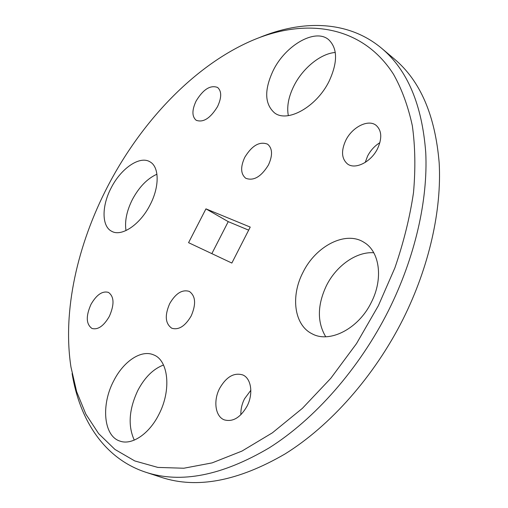 <?xml version="1.0" encoding="UTF-8"?>
<svg xmlns="http://www.w3.org/2000/svg" width="508" height="508" viewBox="0 0 508 508"><rect width="100%" height="100%" fill="white"/><g stroke="black" fill="none" stroke-linecap="round" stroke-linejoin="round"><path stroke-width="0.76" d="M244.754 157.347C240.309 167.075 240.652 174.047 245.77 178.276C253.619 181.216 261.182 176.778 268.453 164.96C272.821 155.308 272.536 148.38 267.608 144.189C259.62 141.103 252 145.491 244.754 157.347M169.716 303.587C164.56 315.417 165.246 323.628 171.78 328.231C178.714 330.264 185.185 326.168 191.192 315.932C196.259 304.146 195.637 295.974 189.325 291.421C182.264 289.243 175.73 293.294 169.716 303.587M378.403 305.619L394.881 267.875C403.67 242.303 409.88 217.221 413.499 192.634C415.62 168.7 415.226 146.393 412.331 125.717C408.102 106.236 401.822 89.065 393.484 74.219C361.874 24.917 305.53 17.869 252.844 40.215C194.831 64.948 141.459 121.304 107.747 186.277C77.438 244.659 62.363 311.08 70.955 367.011L76.664 391.725L85.858 414.141L98.622 433.616L114.96 449.453L134.785 460.947L157.867 467.417L183.833 468.23L212.103 462.89L241.929 451.098L272.383 432.822L302.4 408.337L330.816 378.276L356.502 343.611L378.403 305.619M258.985 37.751C302.304 19.691 348.151 20.244 381.622 48.279C407.391 69.863 422.097 104.642 425.748 152.61C428.054 199.923 415.112 257.378 388.449 310.68C359.112 368.935 314.573 419.259 269.176 447.878C222.047 475.659 180.88 483.775 145.675 472.211C104.21 458.54 79.585 419.862 72.098 373.526M145.675 472.211L161.487 477.38C196.907 489.001 238.074 481.203 284.975 453.987C330.143 425.945 374.218 376.504 403.079 319.107C429.298 266.592 441.801 209.848 439.179 162.935C435.21 115.367 420.268 80.715 394.348 58.992L381.622 48.279M273.285 70.352C264.141 89.789 264.541 103.95 274.485 112.846C287.249 123.088 316.497 106.998 329.051 81.35C337.839 62.293 337.699 48.4 328.638 39.662C315.189 27.984 285.502 45.32 273.285 70.352M288.334 115.64C286.645 106.629 288.544 96.634 294.043 85.649C302.819 68.161 320.662 53.53 335.286 52.47M302.984 272.364C290.538 296.056 294.069 324.98 312.001 333.743C329.33 343.554 358.426 329 371.265 302.47C383.496 278.886 379.692 251.568 364.192 242.475C345.865 230.321 315.798 245.948 302.984 272.364M325.717 336.753C317.049 322.104 317.29 305.067 326.434 285.636C336.264 265.786 356.337 251.466 373.767 252.749M113.76 380.759C100.978 404.565 103.429 435.972 119.882 441.077C131.686 445.573 149.06 434.105 158.782 414.636C171.672 390.277 168.446 360.248 153.657 354.895C141.326 349.345 123.546 361.264 113.76 380.759M134.277 440.125C127.768 425.755 128.988 409.124 137.935 390.246C144.831 377.254 153.359 368.846 163.519 365.023M111.214 187.808C101.606 205.842 101.543 226.46 111.785 231.343C121.59 237.02 140.195 224.568 150.05 204.934C159.683 186.715 159.353 166.783 149.974 161.83C139.77 155.404 120.961 168.44 111.214 187.808M125.997 230.569C124.587 221.158 126.74 210.776 132.442 199.415C139.135 186.982 147.301 178.575 156.947 174.206M196.126 100.997C191.853 110.122 191.872 116.554 196.183 120.282C203.257 122.841 210.369 118.281 217.519 106.623C221.729 97.542 221.748 91.154 217.583 87.452C210.388 84.804 203.232 89.319 196.126 100.997M219.646 388.36C213.106 400.672 215.278 416.624 224.326 419.875C232.848 422.173 240.417 417.627 247.028 406.229C253.568 393.827 251.244 378.27 242.729 374.923C233.998 372.351 226.308 376.828 219.646 388.36M240.868 414.763C240.697 409.359 241.903 404.05 244.488 398.85L250.844 390.258M345.783 140.341C340.963 150.901 341.547 158.782 347.529 163.982C355.175 169.939 371.094 162.052 377.539 148.692C382.245 138.271 381.762 130.486 376.098 125.33C368.249 118.897 352.158 127.108 345.783 140.341M365.208 162.439L367.601 156.064C370.58 150.355 374.675 145.885 379.889 142.659M90.976 304.387C85.75 316.211 86.087 324.237 91.999 328.466C97.981 330.029 103.759 325.996 109.341 316.37C114.497 304.552 114.205 296.564 108.458 292.398C102.381 290.722 96.558 294.723 90.976 304.387M231.845 263.055L250.228 227.089L205.943 208.858L188.57 242.672L231.845 263.055M248.666 230.149L228.238 221.64L211.842 253.632M228.238 221.64L205.943 208.858"/></g></svg>
